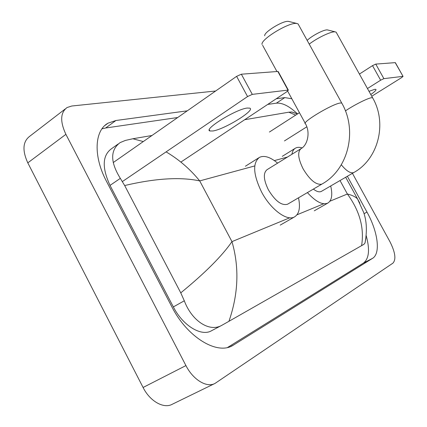 <?xml version="1.0" encoding="UTF-8"?>
<svg xmlns="http://www.w3.org/2000/svg" width="427" height="427" viewBox="0 0 427 427"><rect width="100%" height="100%" fill="white"/><g stroke="black" fill="none" stroke-linecap="round" stroke-linejoin="round"><path stroke-width="0.64" d="M352.435 173.33L389.974 241.751C395.274 252.293 396.267 259.419 392.947 263.133L215.037 383.409C206.924 388.084 193.148 379.907 185.932 365.581L65.891 134.345C59.929 121.498 60.33 112.557 67.103 107.519L71.789 106.013L215.651 91.004M214.461 383.686L172.327 404.225C163.84 409.061 149.994 401.391 143.082 387.481L27.798 162.858C22.103 150.341 22.791 141.444 29.863 136.176L65.262 108.938M187.277 110.828L115.909 120.51L108.058 123.163C94.484 130.486 93.054 156.052 106.51 181.368L171.851 306.799C187.245 337.266 216.905 355.072 232.598 345.598L372.52 258.356C380.916 253.473 377.863 231.562 366.974 212.08L347.359 176.282M291.817 98.744L284.788 97.607L276.237 98.765M227.618 347.45L363.441 263.069C369.083 258.709 370.006 249.571 366.206 235.645M177.712 117.516L105.656 127.993L101.957 128.842M297.534 113.924C289.415 106.195 282.359 102.608 276.381 103.163L267.713 104.423M118.119 144.027L111.319 148.858C102.341 155.588 101.909 167.768 110.022 185.398L173.341 306.922C182.82 325.694 201.368 336.828 211.498 330.754L221.949 325.251C209.492 332.628 191.744 320.832 184.304 300.789L180.77 292.858C205.083 272.96 222.147 255.885 231.968 241.629C239.424 267.414 238.41 293.973 228.931 321.312L361.594 245.648C364.444 228.093 359.71 210.879 347.386 194.007C352.045 195.139 355.429 196.778 357.543 198.923L359.865 203.151M166.103 151.873C179.036 159.543 190.239 169.22 199.708 180.904C180.343 176.789 155.332 178.331 124.679 185.537L120.323 178.369C110.214 162.004 110.145 150.08 120.115 142.607L125.346 140.44L132.845 138.754L151.975 135.498M244.687 119.709L288.823 112.2L291.801 111.986L294.827 112.963M365.928 238.052L365.032 242.915L363.98 244.265L361.594 245.648M228.931 321.312L221.949 325.251M124.679 185.537L180.77 292.858M295.671 115.125L288.823 112.2M132.845 138.754L143.296 141.561M247.169 108.047C236.024 109.189 203.268 129.44 209.897 130.966L213.02 130.966C224.645 129.258 255.725 110.075 249.795 108.143L247.169 108.047M113.224 162.57L236.617 76.353L241.362 74.207L252.298 94.372L247.564 96.561L122.41 181.544M180.867 162.089L286.821 91.736L288.337 90.124L288.006 90.102L277.822 71.464L241.362 74.207M277.822 71.464L278.249 71.672M288.006 90.102L252.298 94.372M264.724 35.788C263.614 32.388 282.53 20.72 288.188 21.35L289.223 21.558M298.585 24.835L298.046 23.864L296.311 23.41C288.198 22.519 260.326 39.679 262.066 44.403M300.795 148.799L267.11 169.642C263.048 172.946 263.48 179.687 268.407 189.86C275.266 201.08 281.655 205.867 287.574 204.223L287.777 204.101M298.5 197.813C300.544 207.506 299.242 213.858 294.603 216.852C287.195 221.57 270.809 209.641 261.634 192.113C253.179 174.563 252.442 162.997 259.419 157.398C264.233 155.113 270.296 157.029 277.619 163.141M307.173 40.405C311.545 35.969 323.671 29.596 327.178 29.895L327.989 30.05M336.513 32.842L336.129 32.142L334.8 31.822C330.578 31.55 317.138 37.998 309.223 44.125M313.365 189.097C316.695 191.638 319.364 192.406 321.371 191.397L353.887 172.487C378.295 159.116 387.519 123.184 372.574 97.746L372.808 98.173M330.701 185.969C332.745 194.792 331.806 200.487 327.877 203.049C322.663 205.312 315.836 201.827 307.397 192.598M291.913 154.291C292.42 151.249 293.632 149.183 295.548 148.1C297.325 147.134 299.508 147.069 302.102 147.902M370.785 94.532C374.858 91.65 376.539 89.926 375.84 89.355L374.815 89.312L369.008 91.33M269.4 132.044L299.444 112.696M359.422 74.068L372.515 65.635L375.765 64.098L383.884 78.643L380.638 80.207L367.455 88.528M371.746 96.256L401.577 77.634L403.045 76.38L395.215 62.636L375.765 64.098M402.912 76.369L383.884 78.643M306.826 126.798L284.451 140.921M254.764 165.932L199.708 180.904L231.968 241.629L289.768 217.781M340.025 180.546L347.386 194.007L329.906 201.218M323.773 203.754L296.973 214.808M287.483 157.035L274.358 160.605M65.891 134.345L27.798 162.858M185.932 365.581L143.082 387.481M363.441 263.069L372.52 258.356M364.039 213.697L366.974 212.08M230.692 346.484L233.82 344.888M105.656 127.993L115.909 120.51M276.381 103.163L284.788 97.607M110.022 185.398L120.323 178.369M173.341 306.922L184.304 300.789M247.564 96.561L236.617 76.353M298.046 23.864L341.723 103.019L340.223 103.014C332.03 103.985 300.4 123.093 305.551 123.873C310.61 132.888 307.333 145.308 301.104 148.607C297.336 151.75 298.009 158.508 303.133 168.878C309.762 179.858 315.905 184.971 321.558 184.224L322.07 183.994C348.181 169.594 357.879 130.667 341.723 103.019L342.038 103.59M341.312 164.779C346.249 170.811 350.305 173.442 353.487 172.663L353.887 172.487M345.422 110.897C353.647 105.261 367.519 98.247 371.41 97.74L372.574 97.746L336.129 32.142M380.638 80.207L372.515 65.635M231.989 345.907L232.598 345.598M104.994 125.41L108.058 123.163M345.678 177.258L357.543 198.923L363.644 212.4C366.718 221.031 367.183 231.204 365.032 242.915M297.459 113.972L291.742 111.981M209.321 129.888L209.897 130.966M288.337 90.124L278.158 71.506M288.46 21.366L296.696 23.437M287.574 204.223L322.07 183.994M294.603 216.852L280.219 225.12M258.767 157.809L245.392 166.242M305.225 123.275L287.659 91.127M276.947 71.528L262.616 45.299M327.424 29.906L335.152 31.844M327.877 203.049L314.288 210.81M295.084 148.388L282.268 156.351M403.045 76.38L395.354 62.652"/></g></svg>
